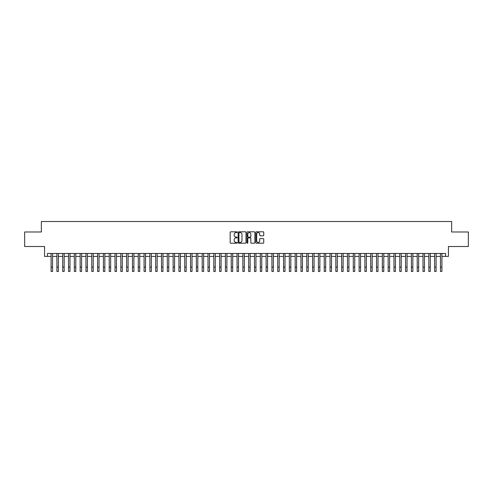 <?xml version="1.0" encoding="UTF-8"?>
<svg xmlns="http://www.w3.org/2000/svg" width="493" height="493" viewBox="0 0 493 493"><rect width="100%" height="100%" fill="white"/><g stroke="black" fill="none" stroke-linecap="round" stroke-linejoin="round"><path stroke-width="0.74" d="M237.201 232.203A0.401 0.401 0 0 0 236.8 231.802L230.742 231.802A0.573 0.573 0 0 0 230.169 232.376L230.169 242.642A0.573 0.573 0 0 0 230.742 243.209L236.8 243.209A0.401 0.401 0 0 0 237.201 242.815A0.401 0.401 0 0 0 236.8 242.414L236.018 242.414A1.824 1.824 0 0 1 234.193 240.59L234.193 239.734A1.824 1.824 0 0 1 236.018 237.903L236.8 237.903A0.401 0.401 0 0 0 237.201 237.509A0.401 0.401 0 0 0 236.8 237.108L236.018 237.108A1.824 1.824 0 0 1 234.193 235.284L234.193 234.428A1.824 1.824 0 0 1 236.018 232.604L236.8 232.604A0.401 0.401 0 0 0 237.201 232.203M263.17 235.827A0.573 0.573 0 0 0 263.743 235.253L263.743 232.376A0.573 0.573 0 0 0 263.17 231.802L256.44 231.802A0.573 0.573 0 0 0 255.867 232.376L255.867 242.642A0.573 0.573 0 0 0 256.44 243.209L263.17 243.209A0.573 0.573 0 0 0 263.743 242.642L263.743 239.16A0.573 0.573 0 0 0 263.17 238.594L260.292 238.594A0.573 0.573 0 0 0 259.719 239.16L259.719 240.886A1.528 1.528 0 0 1 258.196 242.414A1.528 1.528 0 0 1 256.668 240.886L256.668 234.126A1.528 1.528 0 0 1 258.196 232.604A1.528 1.528 0 0 1 259.719 234.126L259.719 235.253A0.573 0.573 0 0 0 260.292 235.827L263.17 235.827M47.457 256.397L47.457 253.488L445.543 253.488L445.543 256.397L448.445 256.397L448.445 246.512L468.35 246.512L468.35 231.987L451.643 231.987L451.643 221.523L41.357 221.523L41.357 231.987L24.65 231.987L24.65 246.512L44.555 246.512L44.555 256.397L51.093 256.397M246.001 232.376A0.573 0.573 0 0 0 245.428 231.802L238.698 231.802A0.573 0.573 0 0 0 238.131 232.376L238.131 242.642A0.573 0.573 0 0 0 238.698 243.209L245.428 243.209A0.573 0.573 0 0 0 246.001 242.642L246.001 232.376M247.572 231.802L254.302 231.802A0.573 0.573 0 0 1 254.869 232.376L254.869 242.642A0.573 0.573 0 0 1 254.302 243.209L251.418 243.209A0.573 0.573 0 0 1 250.851 242.642L250.851 238.476A0.573 0.573 0 0 0 250.278 237.903L248.367 237.903A0.573 0.573 0 0 0 247.8 238.476L247.8 242.815A0.401 0.401 0 0 1 247.4 243.209A0.401 0.401 0 0 1 246.999 242.815L246.999 232.376A0.573 0.573 0 0 1 247.572 231.802M52.548 256.397L56.905 256.397M58.359 256.397L62.716 256.397M64.17 256.397L68.527 256.397M69.981 256.397L74.338 256.397M75.793 256.397L80.149 256.397M81.604 256.397L85.961 256.397M87.415 256.397L91.772 256.397M93.226 256.397L97.583 256.397M99.038 256.397L103.394 256.397M104.849 256.397L109.206 256.397M110.66 256.397L115.017 256.397M116.471 256.397L120.828 256.397M122.282 256.397L126.639 256.397M128.094 256.397L132.451 256.397M133.905 256.397L138.262 256.397M139.716 256.397L144.073 256.397M145.527 256.397L149.884 256.397M151.339 256.397L155.696 256.397M157.15 256.397L161.507 256.397M162.961 256.397L167.318 256.397M168.772 256.397L173.129 256.397M174.584 256.397L178.941 256.397M180.395 256.397L184.752 256.397M186.206 256.397L190.563 256.397M192.017 256.397L196.374 256.397M197.829 256.397L202.185 256.397M203.64 256.397L207.997 256.397M209.451 256.397L213.808 256.397M215.262 256.397L219.625 256.397M221.074 256.397L225.437 256.397M226.885 256.397L231.248 256.397M232.696 256.397L237.059 256.397M238.507 256.397L242.87 256.397M244.318 256.397L248.682 256.397M250.13 256.397L254.493 256.397M255.941 256.397L260.304 256.397M261.752 256.397L266.115 256.397M267.563 256.397L271.926 256.397M273.375 256.397L277.738 256.397M279.192 256.397L283.549 256.397M285.003 256.397L289.36 256.397M290.815 256.397L295.171 256.397M296.626 256.397L300.983 256.397M302.437 256.397L306.794 256.397M308.248 256.397L312.605 256.397M314.059 256.397L318.416 256.397M319.871 256.397L324.228 256.397M325.682 256.397L330.039 256.397M331.493 256.397L335.85 256.397M337.304 256.397L341.661 256.397M343.116 256.397L347.473 256.397M348.927 256.397L353.284 256.397M354.738 256.397L359.095 256.397M360.549 256.397L364.906 256.397M366.361 256.397L370.718 256.397M372.172 256.397L376.529 256.397M377.983 256.397L382.34 256.397M383.794 256.397L388.151 256.397M389.606 256.397L393.962 256.397M395.417 256.397L399.774 256.397M401.228 256.397L405.585 256.397M407.039 256.397L411.396 256.397M412.851 256.397L417.207 256.397M418.662 256.397L423.019 256.397M424.473 256.397L428.83 256.397M430.284 256.397L434.641 256.397M436.095 256.397L440.452 256.397M441.907 256.397L445.543 256.397M239.327 232.604A0.401 0.401 0 0 0 238.926 232.998L238.926 242.014A0.401 0.401 0 0 0 239.327 242.414L240.153 242.414A1.824 1.824 0 0 0 241.977 240.59L241.977 234.428A1.824 1.824 0 0 0 240.153 232.604L239.327 232.604M250.851 234.157A1.528 1.528 0 0 0 249.322 232.628A1.528 1.528 0 0 0 247.8 234.157L247.8 236.535A0.573 0.573 0 0 0 248.367 237.108L250.278 237.108A0.573 0.573 0 0 0 250.851 236.535L250.851 234.157M51.093 267.114L52.548 267.114L52.548 271.477L51.093 271.477L51.093 253.488M52.548 267.114L52.548 253.488M56.905 267.114L58.359 267.114L58.359 271.477L56.905 271.477L56.905 253.488M58.359 267.114L58.359 253.488M62.716 267.114L64.17 267.114L64.17 271.477L62.716 271.477L62.716 253.488M64.17 267.114L64.17 253.488M68.527 267.114L69.981 267.114L69.981 271.477L68.527 271.477L68.527 253.488M69.981 267.114L69.981 253.488M74.338 267.114L75.793 267.114L75.793 271.477L74.338 271.477L74.338 253.488M75.793 267.114L75.793 253.488M80.149 267.114L81.604 267.114L81.604 271.477L80.149 271.477L80.149 253.488M81.604 267.114L81.604 253.488M85.961 267.114L87.415 267.114L87.415 271.477L85.961 271.477L85.961 253.488M87.415 267.114L87.415 253.488M91.772 267.114L93.226 267.114L93.226 271.477L91.772 271.477L91.772 253.488M93.226 267.114L93.226 253.488M97.583 267.114L99.038 267.114L99.038 271.477L97.583 271.477L97.583 253.488M99.038 267.114L99.038 253.488M103.394 267.114L104.849 267.114L104.849 271.477L103.394 271.477L103.394 253.488M104.849 267.114L104.849 253.488M109.206 267.114L110.66 267.114L110.66 271.477L109.206 271.477L109.206 253.488M110.66 267.114L110.66 253.488M115.017 267.114L116.471 267.114L116.471 271.477L115.017 271.477L115.017 253.488M116.471 267.114L116.471 253.488M120.828 267.114L122.282 267.114L122.282 271.477L120.828 271.477L120.828 253.488M122.282 267.114L122.282 253.488M126.639 267.114L128.094 267.114L128.094 271.477L126.639 271.477L126.639 253.488M128.094 267.114L128.094 253.488M132.451 267.114L133.905 267.114L133.905 271.477L132.451 271.477L132.451 253.488M133.905 267.114L133.905 253.488M138.262 267.114L139.716 267.114L139.716 271.477L138.262 271.477L138.262 253.488M139.716 267.114L139.716 253.488M144.073 267.114L145.527 267.114L145.527 271.477L144.073 271.477L144.073 253.488M145.527 267.114L145.527 253.488M149.884 267.114L151.339 267.114L151.339 271.477L149.884 271.477L149.884 253.488M151.339 267.114L151.339 253.488M155.696 267.114L157.15 267.114L157.15 271.477L155.696 271.477L155.696 253.488M157.15 267.114L157.15 253.488M161.507 267.114L162.961 267.114L162.961 271.477L161.507 271.477L161.507 253.488M162.961 267.114L162.961 253.488M167.318 267.114L168.772 267.114L168.772 271.477L167.318 271.477L167.318 253.488M168.772 267.114L168.772 253.488M173.129 267.114L174.584 267.114L174.584 271.477L173.129 271.477L173.129 253.488M174.584 267.114L174.584 253.488M178.941 267.114L180.395 267.114L180.395 271.477L178.941 271.477L178.941 253.488M180.395 267.114L180.395 253.488M184.752 267.114L186.206 267.114L186.206 271.477L184.752 271.477L184.752 253.488M186.206 267.114L186.206 253.488M190.563 267.114L192.017 267.114L192.017 271.477L190.563 271.477L190.563 253.488M192.017 267.114L192.017 253.488M196.374 267.114L197.829 267.114L197.829 271.477L196.374 271.477L196.374 253.488M197.829 267.114L197.829 253.488M202.185 267.114L203.64 267.114L203.64 271.477L202.185 271.477L202.185 253.488M203.64 267.114L203.64 253.488M207.997 267.114L209.451 267.114L209.451 271.477L207.997 271.477L207.997 253.488M209.451 267.114L209.451 253.488M213.808 267.114L215.262 267.114L215.262 271.477L213.808 271.477L213.808 253.488M215.262 267.114L215.262 253.488M219.625 267.114L221.074 267.114L221.074 271.477L219.625 271.477L219.625 253.488M221.074 267.114L221.074 253.488M225.437 267.114L226.885 267.114L226.885 271.477L225.437 271.477L225.437 253.488M226.885 267.114L226.885 253.488M231.248 267.114L232.696 267.114L232.696 271.477L231.248 271.477L231.248 253.488M232.696 267.114L232.696 253.488M237.059 267.114L238.507 267.114L238.507 271.477L237.059 271.477L237.059 253.488M238.507 267.114L238.507 253.488M242.87 267.114L244.318 267.114L244.318 271.477L242.87 271.477L242.87 253.488M244.318 267.114L244.318 253.488M248.682 267.114L250.13 267.114L250.13 271.477L248.682 271.477L248.682 253.488M250.13 267.114L250.13 253.488M254.493 267.114L255.941 267.114L255.941 271.477L254.493 271.477L254.493 253.488M255.941 267.114L255.941 253.488M260.304 267.114L261.752 267.114L261.752 271.477L260.304 271.477L260.304 253.488M261.752 267.114L261.752 253.488M266.115 267.114L267.563 267.114L267.563 271.477L266.115 271.477L266.115 253.488M267.563 267.114L267.563 253.488M271.926 267.114L273.375 267.114L273.375 271.477L271.926 271.477L271.926 253.488M273.375 267.114L273.375 253.488M277.738 267.114L279.192 267.114L279.192 271.477L277.738 271.477L277.738 253.488M279.192 267.114L279.192 253.488M283.549 267.114L285.003 267.114L285.003 271.477L283.549 271.477L283.549 253.488M285.003 267.114L285.003 253.488M289.36 267.114L290.815 267.114L290.815 271.477L289.36 271.477L289.36 253.488M290.815 267.114L290.815 253.488M295.171 267.114L296.626 267.114L296.626 271.477L295.171 271.477L295.171 253.488M296.626 267.114L296.626 253.488M300.983 267.114L302.437 267.114L302.437 271.477L300.983 271.477L300.983 253.488M302.437 267.114L302.437 253.488M306.794 267.114L308.248 267.114L308.248 271.477L306.794 271.477L306.794 253.488M308.248 267.114L308.248 253.488M312.605 267.114L314.059 267.114L314.059 271.477L312.605 271.477L312.605 253.488M314.059 267.114L314.059 253.488M318.416 267.114L319.871 267.114L319.871 271.477L318.416 271.477L318.416 253.488M319.871 267.114L319.871 253.488M324.228 267.114L325.682 267.114L325.682 271.477L324.228 271.477L324.228 253.488M325.682 267.114L325.682 253.488M330.039 267.114L331.493 267.114L331.493 271.477L330.039 271.477L330.039 253.488M331.493 267.114L331.493 253.488M335.85 267.114L337.304 267.114L337.304 271.477L335.85 271.477L335.85 253.488M337.304 267.114L337.304 253.488M341.661 267.114L343.116 267.114L343.116 271.477L341.661 271.477L341.661 253.488M343.116 267.114L343.116 253.488M347.473 267.114L348.927 267.114L348.927 271.477L347.473 271.477L347.473 253.488M348.927 267.114L348.927 253.488M353.284 267.114L354.738 267.114L354.738 271.477L353.284 271.477L353.284 253.488M354.738 267.114L354.738 253.488M359.095 267.114L360.549 267.114L360.549 271.477L359.095 271.477L359.095 253.488M360.549 267.114L360.549 253.488M364.906 267.114L366.361 267.114L366.361 271.477L364.906 271.477L364.906 253.488M366.361 267.114L366.361 253.488M370.718 267.114L372.172 267.114L372.172 271.477L370.718 271.477L370.718 253.488M372.172 267.114L372.172 253.488M376.529 267.114L377.983 267.114L377.983 271.477L376.529 271.477L376.529 253.488M377.983 267.114L377.983 253.488M382.34 267.114L383.794 267.114L383.794 271.477L382.34 271.477L382.34 253.488M383.794 267.114L383.794 253.488M388.151 267.114L389.606 267.114L389.606 271.477L388.151 271.477L388.151 253.488M389.606 267.114L389.606 253.488M393.962 267.114L395.417 267.114L395.417 271.477L393.962 271.477L393.962 253.488M395.417 267.114L395.417 253.488M399.774 267.114L401.228 267.114L401.228 271.477L399.774 271.477L399.774 253.488M401.228 267.114L401.228 253.488M405.585 267.114L407.039 267.114L407.039 271.477L405.585 271.477L405.585 253.488M407.039 267.114L407.039 253.488M411.396 267.114L412.851 267.114L412.851 271.477L411.396 271.477L411.396 253.488M412.851 267.114L412.851 253.488M417.207 267.114L418.662 267.114L418.662 271.477L417.207 271.477L417.207 253.488M418.662 267.114L418.662 253.488M423.019 267.114L424.473 267.114L424.473 271.477L423.019 271.477L423.019 253.488M424.473 267.114L424.473 253.488M428.83 267.114L430.284 267.114L430.284 271.477L428.83 271.477L428.83 253.488M430.284 267.114L430.284 253.488M434.641 267.114L436.095 267.114L436.095 271.477L434.641 271.477L434.641 253.488M436.095 267.114L436.095 253.488M440.452 267.114L441.907 267.114L441.907 271.477L440.452 271.477L440.452 253.488M441.907 267.114L441.907 253.488"/></g></svg>
